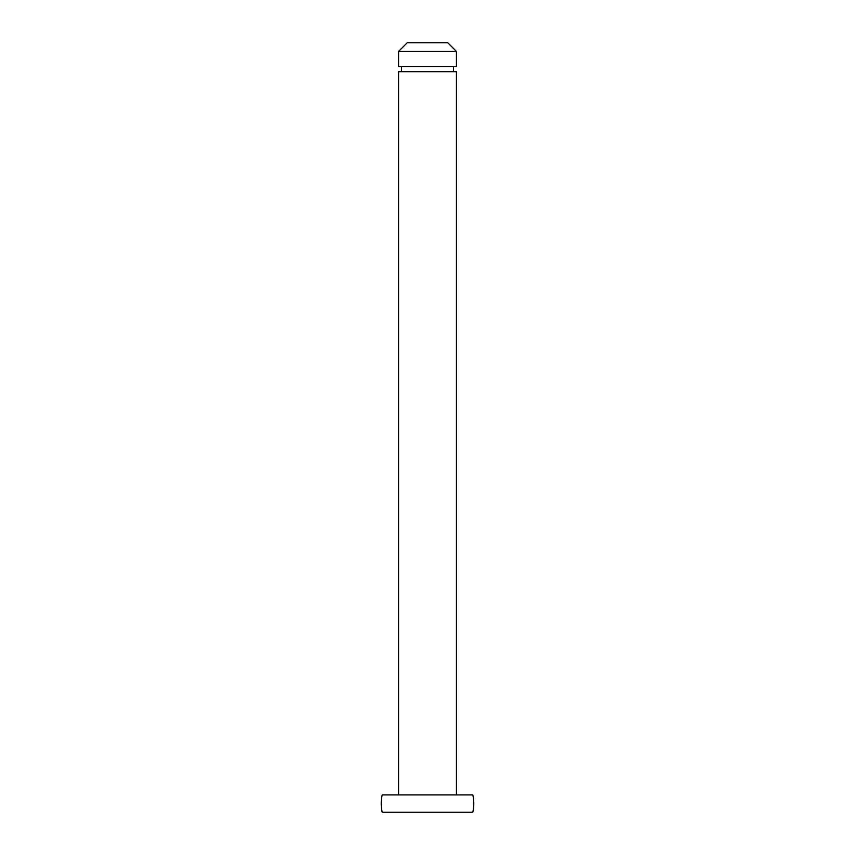 <?xml version="1.0" encoding="UTF-8"?>
<svg xmlns="http://www.w3.org/2000/svg" width="855" height="855" viewBox="0 0 855 855"><rect width="100%" height="100%" fill="white"/><g stroke="black" fill="none" stroke-linecap="round" stroke-linejoin="round"><path stroke-width="0.64" stroke-dasharray="4.28 3.21" d="M398.569 794.894L456.431 794.894L398.569 794.894M401.465 71.681L453.535 71.681L401.465 71.681M401.465 66.476L453.535 66.476L401.465 66.476M472.794 812.25L382.206 812.25M472.794 794.894L382.206 794.894M447.753 42.75L407.247 42.75M456.431 51.428L398.569 51.428M456.431 66.476L398.569 66.476M456.431 71.681L398.569 71.681"/><path stroke-width="1.28" d="M456.431 794.894L456.431 71.681L398.569 71.681L398.569 794.894M453.535 71.681L453.535 66.476M401.465 71.681L401.465 66.476M398.569 66.476L456.431 66.476L456.431 51.428L398.569 51.428L398.569 66.476M398.569 51.428L407.247 42.75L447.753 42.75L456.431 51.428M382.206 812.25L472.794 812.25A38.432 38.432 0 0 0 472.794 794.894L382.206 794.894A38.432 38.432 0 0 0 382.206 812.25"/></g></svg>
